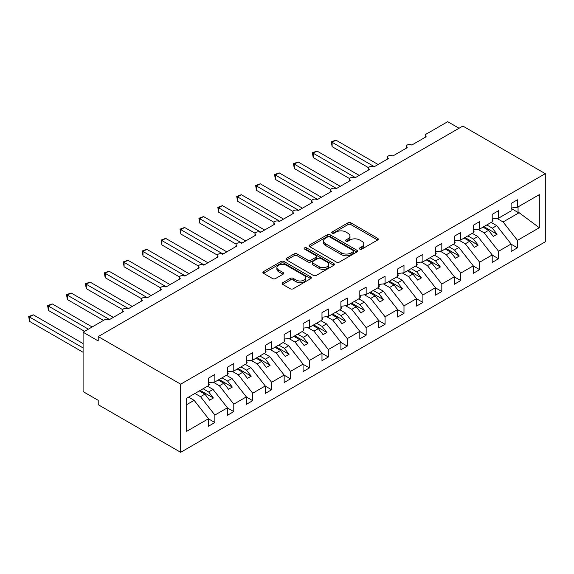 <?xml version="1.0" encoding="UTF-8"?>
<svg xmlns="http://www.w3.org/2000/svg" width="574" height="574" viewBox="0 0 574 574"><rect width="100%" height="100%" fill="white"/><g stroke="black" fill="none" stroke-linecap="round" stroke-linejoin="round"><path stroke-width="0.86" d="M359.776 249.116A1.471 0.847 0 0 0 361.857 249.116L377.635 240.004A2.102 1.213 0 0 0 378.252 239.15A2.102 1.213 0 0 0 377.635 238.289L350.908 222.856A2.102 1.213 0 0 0 347.937 222.856L332.152 231.968A1.471 0.847 0 0 0 331.722 232.57A1.471 0.847 0 0 0 332.152 233.166A1.471 0.847 0 0 0 334.233 233.166L336.278 231.989A6.723 3.882 0 0 1 345.778 231.989L348.009 233.274A6.723 3.882 0 0 1 349.975 236.022A6.723 3.882 0 0 1 348.009 238.762L345.964 239.939A1.471 0.847 0 0 0 345.534 240.542A1.471 0.847 0 0 0 345.964 241.145A1.471 0.847 0 0 0 348.045 241.145L350.09 239.961A6.723 3.882 0 0 1 359.589 239.961L361.821 241.245A6.723 3.882 0 0 1 363.787 243.993A6.723 3.882 0 0 1 361.821 246.734L359.776 247.918A1.471 0.847 0 0 0 359.346 248.513A1.471 0.847 0 0 0 359.776 249.116L359.776 247.918M282.738 282.702A2.102 1.213 0 0 0 282.121 283.563A2.102 1.213 0 0 0 282.738 284.417L290.236 288.751A2.102 1.213 0 0 0 293.206 288.751L310.735 278.634A2.102 1.213 0 0 0 311.345 277.773A2.102 1.213 0 0 0 310.735 276.919L284.001 261.486A2.102 1.213 0 0 0 281.03 261.486L263.509 271.602A2.102 1.213 0 0 0 262.892 272.456A2.102 1.213 0 0 0 263.509 273.317L272.564 278.548A2.102 1.213 0 0 0 275.534 278.548L283.039 274.214A2.102 1.213 0 0 0 283.649 273.36A2.102 1.213 0 0 0 283.039 272.499L278.541 269.909A5.618 3.243 0 0 1 276.898 267.613A5.618 3.243 0 0 1 280.37 264.614A5.618 3.243 0 0 1 286.491 265.317L304.091 275.477A5.618 3.243 0 0 1 305.734 277.773A5.618 3.243 0 0 1 302.268 280.772A5.618 3.243 0 0 1 296.141 280.069L293.206 278.376A2.102 1.213 0 0 0 290.236 278.376L282.738 282.702L282.738 284.417M545.3 173.664L180.674 384.178L180.674 452.312L545.3 241.798L545.3 173.664L462.845 126.058L98.219 336.572L98.219 340.942L83.094 332.202L104.647 319.754A3.207 1.851 0 0 1 109.189 319.754L123.561 311.46A3.207 1.851 0 0 1 122.621 310.147A3.207 1.851 0 0 1 124.601 308.439A3.207 1.851 0 0 1 128.102 308.834L142.474 300.539A3.207 1.851 0 0 1 141.534 299.226A3.207 1.851 0 0 1 143.514 297.519A3.207 1.851 0 0 1 147.016 297.92L161.387 289.619A3.207 1.851 0 0 1 160.447 288.313A3.207 1.851 0 0 1 162.428 286.598A3.207 1.851 0 0 1 165.922 287L180.301 278.699A3.207 1.851 0 0 1 179.361 277.393A3.207 1.851 0 0 1 181.341 275.678A3.207 1.851 0 0 1 184.835 276.08L199.207 267.785A3.207 1.851 0 0 1 198.267 266.472A3.207 1.851 0 0 1 200.254 264.757A3.207 1.851 0 0 1 203.748 265.159L218.12 256.865A3.207 1.851 0 0 1 217.18 255.552A3.207 1.851 0 0 1 219.16 253.844A3.207 1.851 0 0 1 222.662 254.246L237.033 245.945A3.207 1.851 0 0 1 236.093 244.632A3.207 1.851 0 0 1 238.074 242.924A3.207 1.851 0 0 1 241.575 243.326L255.947 235.024A3.207 1.851 0 0 1 255.007 233.718A3.207 1.851 0 0 1 256.987 232.004A3.207 1.851 0 0 1 260.488 232.405L274.86 224.104A3.207 1.851 0 0 1 273.92 222.798A3.207 1.851 0 0 1 275.9 221.083A3.207 1.851 0 0 1 279.394 221.485L293.773 213.191A3.207 1.851 0 0 1 292.833 211.878A3.207 1.851 0 0 1 294.814 210.17A3.207 1.851 0 0 1 298.308 210.565L312.679 202.27A3.207 1.851 0 0 1 311.739 200.957A3.207 1.851 0 0 1 313.727 199.25A3.207 1.851 0 0 1 317.221 199.652L331.593 191.35A3.207 1.851 0 0 1 330.653 190.044A3.207 1.851 0 0 1 332.633 188.329A3.207 1.851 0 0 1 336.134 188.731L350.506 180.43A3.207 1.851 0 0 1 349.566 179.124A3.207 1.851 0 0 1 351.546 177.409A3.207 1.851 0 0 1 355.048 177.811L369.419 169.517A3.207 1.851 0 0 1 368.479 168.204A3.207 1.851 0 0 1 370.46 166.489A3.207 1.851 0 0 1 373.954 166.891L388.333 158.596A3.207 1.851 0 0 1 387.393 157.283A3.207 1.851 0 0 1 389.373 155.576A3.207 1.851 0 0 1 392.867 155.977L407.239 147.676A3.207 1.851 0 0 1 406.299 146.363A3.207 1.851 0 0 1 408.286 144.655A3.207 1.851 0 0 1 411.78 145.057L426.152 136.756A3.207 1.851 180 0 1 425.212 135.45A3.207 1.851 180 0 1 426.152 134.137L447.713 121.688L459.064 128.239M180.674 384.178L98.219 336.572M336.421 262.081A2.102 1.213 0 0 0 339.392 262.081L356.92 251.964A2.102 1.213 0 0 0 357.537 251.111A2.102 1.213 0 0 0 356.92 250.25L330.186 234.816A2.102 1.213 0 0 0 327.216 234.816L309.695 244.933A2.102 1.213 0 0 0 309.077 245.794A2.102 1.213 0 0 0 309.695 246.648L336.421 262.081M305.16 249.432A1.471 0.847 0 0 1 306.652 249.64L306.652 247.896L333.824 263.581A2.102 1.213 0 0 1 334.441 264.442A2.102 1.213 0 0 1 333.824 265.296L316.303 275.412A2.102 1.213 0 0 1 313.332 275.412L286.598 259.979L286.598 258.264A2.102 1.213 0 0 0 285.988 259.125A2.102 1.213 0 0 0 286.598 259.979M286.598 258.264L294.103 253.938A2.102 1.213 0 0 1 297.074 253.938L307.915 260.194A2.102 1.213 0 0 0 310.878 260.194L315.858 257.324A2.102 1.213 0 0 0 316.475 256.47A2.102 1.213 0 0 0 315.858 255.609L304.572 249.094A1.471 0.847 0 0 1 304.141 248.492A1.471 0.847 0 0 1 305.045 247.71A1.471 0.847 0 0 1 306.652 247.896M186.665 404.656L194.141 400.336L208.513 418.726L186.665 431.339L186.665 398.234L208.513 385.62L208.513 378.151L214.87 374.478L214.87 381.947L208.513 382.743M214.87 381.947L227.426 374.7L227.426 367.231L233.783 363.564L233.783 371.034L227.426 371.823M233.783 371.034L246.339 363.78L246.339 356.311L252.696 352.644L252.696 360.113L246.339 360.903M252.696 360.113L265.253 352.859L265.253 345.39L271.602 341.724L271.602 349.193L265.253 349.982M271.602 349.193L284.166 341.946L284.166 334.477L290.516 330.803L290.516 338.273L284.166 339.069M290.516 338.273L303.072 331.026L303.072 323.557L309.429 319.89L309.429 327.352L303.072 328.149M309.429 327.352L321.985 320.105L321.985 312.636L328.342 308.97L328.342 316.439L321.985 317.228M328.342 316.439L340.899 309.185L340.899 301.716L347.256 298.049L347.256 305.519L340.899 306.308M347.256 305.519L359.812 298.265L359.812 290.803L366.162 287.129L366.162 294.598L359.812 295.388M366.162 294.598L378.725 287.352L378.725 279.882L385.075 276.209L385.075 283.678L378.725 284.474M385.075 283.678L397.639 276.431L397.639 268.962L403.988 265.296L403.988 272.765L397.639 273.554M403.988 272.765L416.545 265.511L416.545 258.042L422.902 254.375L422.902 261.844L416.545 262.634M422.902 261.844L435.458 254.591L435.458 247.121L441.815 243.455L441.815 250.924L435.458 251.713M441.815 250.924L454.371 243.677L454.371 236.208L460.728 232.535L460.728 240.004L454.371 240.8M460.728 240.004L473.285 232.757L473.285 225.288L479.634 221.621L479.634 229.083L473.285 229.88M479.634 229.083L492.198 221.837L492.198 214.367L498.548 210.701L498.548 218.17L492.198 218.959M208.513 418.855L214.87 422.521L214.87 415.052L227.426 407.805L213.054 389.416L207.494 386.209M194.938 393.455L200.498 396.67L214.87 415.052M227.426 407.935L233.783 411.608L233.783 404.139L246.339 396.885L231.968 378.503L226.407 375.288M213.191 382.162L219.412 385.75L233.783 404.139M246.339 397.014L252.696 400.688L252.696 393.219L265.253 385.965L250.881 367.582L245.32 364.368M232.104 371.242L238.318 374.829L252.696 393.219M265.253 386.101L271.602 389.768L271.602 382.298L284.166 375.052L269.787 356.662L264.227 353.455M251.01 360.321L257.231 363.909L271.602 382.298M284.166 375.181L290.516 378.847L290.516 371.378L303.072 364.131L288.7 345.742L283.14 342.534M269.923 349.401L276.144 352.996L290.516 371.378M303.072 364.26L309.429 367.927L309.429 360.465L321.985 353.211L307.614 334.821L302.053 331.614M288.837 338.481L295.058 342.075L309.429 360.465M321.985 353.34L328.342 357.014L328.342 349.544L340.899 342.291L326.527 323.908L320.966 320.694M307.75 327.567L313.971 331.155L328.342 349.544M340.899 342.427L347.256 346.093L347.256 338.624L359.812 331.377L345.44 312.988L339.88 309.773M326.663 316.647L332.877 320.235L347.256 338.624M359.812 331.507L366.162 335.173L366.162 327.704L378.725 320.457L364.347 302.067L358.786 298.86M345.57 305.727L351.79 309.321L366.162 327.704M378.725 320.586L385.075 324.253L385.075 316.783L397.639 309.537L383.26 291.147L377.699 287.94M364.483 294.806L370.704 298.401L385.075 316.783M397.639 309.666L403.988 313.339L403.988 305.87L416.545 298.616L402.173 280.234L396.612 277.02M383.396 283.893L389.617 287.481L403.988 305.87M416.545 298.745L422.902 302.419L422.902 294.95L435.458 287.696L421.086 269.314L415.526 266.099M402.309 272.973L408.53 276.56L422.902 294.95M435.458 287.832L441.815 291.499L441.815 284.03L454.371 276.783L440 258.393L434.439 255.186M421.223 262.053L427.443 265.64L441.815 284.03M454.371 276.912L460.728 280.578L460.728 273.109L473.285 265.862L458.913 247.473L453.352 244.266M440.136 251.132L446.35 254.727L460.728 273.109M473.285 265.992L479.634 269.658L479.634 262.196L492.198 254.942L477.819 236.553L472.259 233.345M459.042 240.212L465.263 243.807L479.634 262.196M492.198 255.071L498.548 258.745L498.548 251.276L511.104 244.022L511.104 251.491L517.461 247.825L517.461 240.355L539.309 227.742L519.126 212.71L518.064 212.445L518.064 206.898M477.955 229.299L484.176 232.886L498.548 251.276M498.548 218.17L511.104 210.916L511.104 203.447L517.461 199.781L517.461 207.25L511.104 208.039M511.104 244.158L517.461 247.825M496.869 218.378L503.089 221.966L517.461 240.355M83.094 332.202L83.094 391.604L98.219 400.336L98.219 404.706L180.674 452.312M194.141 400.336L188.581 397.129M214.87 422.521L208.513 426.195L208.513 418.726M233.783 411.608L227.426 415.275L227.426 407.805M252.696 400.688L246.339 404.354L246.339 396.885M271.602 389.768L265.253 393.434L265.253 385.965M290.516 378.847L284.166 382.521L284.166 375.052M309.429 367.927L303.072 371.6L303.072 364.131M328.342 357.014L321.985 360.68L321.985 353.211M347.256 346.093L340.899 349.76L340.899 342.291M366.162 335.173L359.812 338.839L359.812 331.377M385.075 324.253L378.725 327.926L378.725 320.457M403.988 313.339L397.639 317.006L397.639 309.537M422.902 302.419L416.545 306.086L416.545 298.616M441.815 291.499L435.458 295.165L435.458 287.696M460.728 280.578L454.371 284.252L454.371 276.783M479.634 269.658L473.285 273.332L473.285 265.862M498.548 258.745L492.198 262.411L492.198 254.942M517.461 207.25L539.309 194.636L539.309 227.742M200.498 396.67L204.882 394.137L209.61 400.186L213.392 397.997L208.663 391.949L213.054 389.416M199.322 390.923L204.882 394.137M203.103 388.741L208.663 391.949M219.412 385.75L223.795 383.217L228.524 389.265L232.305 387.084L227.577 381.036L231.968 378.503M218.235 380.002L223.795 383.217M222.016 377.821L227.577 381.036M238.318 374.829L242.709 372.296L247.437 378.345L251.218 376.164L246.49 370.115L250.881 367.582M237.148 369.089L242.709 372.296M240.929 366.901L246.49 370.115M257.231 363.909L261.622 361.376L266.35 367.425L270.132 365.243L265.403 359.195L269.787 356.662M256.061 358.169L261.622 361.376M259.843 355.988L265.403 359.195M276.144 352.996L280.528 350.463L285.264 356.511L289.045 354.323L284.317 348.274L288.7 345.742M274.975 347.248L280.528 350.463M278.756 345.067L284.317 348.274M295.058 342.075L299.441 339.543L304.17 345.591L307.958 343.41L303.223 337.354L307.614 334.821M293.881 336.328L299.441 339.543M297.669 334.147L303.223 337.354M313.971 331.155L318.355 328.622L323.083 334.671L326.864 332.49L322.136 326.441L326.527 323.908M312.794 325.415L318.355 328.622M316.575 323.227L322.136 326.441M332.877 320.235L337.268 317.702L341.996 323.75L345.778 321.569L341.049 315.521L345.44 312.988M331.707 314.495L337.268 317.702M335.489 312.306L341.049 315.521M351.79 309.321L356.181 306.781L360.91 312.837L364.691 310.649L359.963 304.6L364.347 302.067M350.621 303.574L356.181 306.781M354.402 301.393L359.963 304.6M370.704 298.401L375.095 295.868L379.823 301.917L383.604 299.728L378.876 293.68L383.26 291.147M369.534 292.654L375.095 295.868M373.315 290.473L378.876 293.68M389.617 287.481L394.001 284.948L398.729 290.996L402.518 288.815L397.789 282.767L402.173 280.234M388.44 281.734L394.001 284.948M392.229 279.552L397.789 282.767M408.53 276.56L412.914 274.028L417.642 280.076L421.424 277.895L416.695 271.846L421.086 269.314M407.353 270.82L412.914 274.028M411.135 268.632L416.695 271.846M427.443 265.64L431.827 263.107L436.556 269.156L440.337 266.975L435.609 260.926L440 258.393M426.267 259.9L431.827 263.107M430.048 257.719L435.609 260.926M446.35 254.727L450.741 252.194L455.469 258.243L459.25 256.054L454.522 250.006L458.913 247.473M445.18 248.98L450.741 252.194M448.961 246.798L454.522 250.006M465.263 243.807L469.654 241.274L474.382 247.322L478.164 245.141L473.435 239.085L477.819 236.553M464.093 238.059L469.654 241.274M467.875 235.878L473.435 239.085M484.176 232.886L488.567 230.353L493.296 236.402L497.077 234.221L492.349 228.172L496.732 225.639L491.172 222.425M483.007 227.146L488.567 230.353M486.788 224.958L492.349 228.172M496.732 225.639L511.104 244.022M503.089 221.966L519.126 212.71M511.104 208.427L518.064 212.445M483.911 226.622L497.077 234.221M464.997 237.536L478.164 245.141M446.084 248.456L459.25 256.054M427.178 259.376L440.337 266.975M408.265 270.297L421.424 277.895M389.351 281.21L402.518 288.815M370.438 292.13L383.604 299.728M351.525 303.05L364.691 310.649M332.611 313.971L345.778 321.569M313.705 324.891L326.864 332.49M294.792 335.804L307.958 343.41M275.879 346.725L289.045 354.323M256.965 357.645L270.132 365.243M238.052 368.565L251.218 376.164M219.146 379.479L232.305 387.084M200.233 390.399L213.392 397.997M360.364 249.324L361.821 248.485A6.723 3.882 0 0 0 363.787 245.737L363.787 243.993M349.975 236.022L349.975 237.765A6.723 3.882 0 0 1 348.009 240.506L346.553 241.345M377.635 238.289L377.635 240.004L350.908 224.606A2.102 1.213 0 0 0 347.937 224.606L332.741 233.374M356.892 251.979L330.186 236.567A2.102 1.213 0 0 0 327.216 236.567L309.723 246.669M353.204 251.706A1.471 0.847 0 0 0 353.634 251.111A1.471 0.847 0 0 0 353.204 250.508L329.741 236.962A1.471 0.847 0 0 0 327.661 236.962L325.508 238.203A6.723 3.882 0 0 0 323.542 240.951A6.723 3.882 0 0 0 325.508 243.692L341.552 252.955A6.723 3.882 0 0 0 351.051 252.955L353.204 251.706L353.204 253.457A1.471 0.847 0 0 0 353.634 252.854L353.634 251.111M323.542 240.951L323.542 242.694A6.723 3.882 0 0 0 325.508 245.442L325.508 243.692M353.204 253.457L351.051 254.698A6.723 3.882 0 0 1 341.552 254.698L325.508 245.442M286.627 260L294.103 255.688L294.103 253.938M316.475 256.47L316.475 258.214A2.102 1.213 0 0 1 315.858 259.075L310.878 261.945A2.102 1.213 0 0 1 307.915 261.945L297.074 255.688A2.102 1.213 0 0 0 294.103 255.688M306.652 249.64L333.795 265.317M319.158 266.695A5.618 3.243 0 0 0 325.286 267.398A5.618 3.243 0 0 0 328.751 264.399A5.618 3.243 0 0 0 327.108 262.103L320.909 258.522A2.102 1.213 0 0 0 317.939 258.522L312.959 261.4A2.102 1.213 0 0 0 312.342 262.253A2.102 1.213 0 0 0 312.959 263.114L319.158 266.695L319.158 268.438A5.618 3.243 0 0 0 325.286 269.141A5.618 3.243 0 0 0 328.751 266.142L328.751 264.399M312.342 262.253L312.342 264.004A2.102 1.213 0 0 0 312.959 264.858L312.959 263.114M319.158 268.438L312.959 264.858M305.734 277.773L305.734 279.524A5.618 3.243 0 0 1 302.268 282.516A5.618 3.243 0 0 1 296.141 281.812L293.206 280.119A2.102 1.213 0 0 0 290.236 280.119L282.767 284.431M276.898 267.613L276.898 269.364A5.618 3.243 0 0 0 278.541 271.653L278.541 269.909M283.011 274.228L278.541 271.653M310.706 278.648L284.001 263.229A2.102 1.213 0 0 0 281.03 263.229L263.538 273.332M331.291 141.828L332.124 142.302L332.124 146.671L331.291 141.828L335.905 140.121L332.124 142.302L374.334 166.675M332.124 146.671L368.587 167.723M335.905 140.121L378.115 164.494M492.198 219.498L492.951 220.567L492.198 220.997M492.951 220.567L492.198 221.342M312.378 152.741L313.21 153.222L313.21 157.592L312.378 152.741L316.992 151.041L313.21 153.222L355.421 177.596M313.21 157.592L349.674 178.643M316.992 151.041L359.202 175.407M473.285 230.418L474.038 231.48L473.285 231.918M474.038 231.48L473.285 232.262M293.472 163.662L294.297 164.142L294.297 168.512L293.472 163.662L298.085 161.961L294.297 164.142L336.507 188.516M294.297 168.512L330.76 189.564M298.085 161.961L340.296 186.328M454.371 241.338L455.125 242.4L454.371 242.838M455.125 242.4L454.371 243.182M274.559 174.582L275.391 175.063L275.391 179.425L274.559 174.582L279.172 172.874L275.391 175.063L317.601 199.429M275.391 179.425L311.854 200.484M279.172 172.874L321.383 197.248M435.458 252.259L436.218 253.321L435.458 253.758M436.218 253.321L435.458 254.103M255.645 185.502L256.478 185.983L256.478 190.346L255.645 185.502L260.259 183.795L256.478 185.983L298.688 210.349M256.478 190.346L292.941 211.397M260.259 183.795L302.469 208.168M416.545 263.172L417.305 264.241L416.545 264.679M417.305 264.241L416.545 265.016M236.732 196.416L237.564 196.896L237.564 201.266L236.732 196.416L241.345 194.715L237.564 196.896L279.775 221.27M237.564 201.266L274.028 222.317M241.345 194.715L283.556 219.089M397.639 274.092L398.392 275.154L397.639 275.592M398.392 275.154L397.639 275.936M217.819 207.336L218.651 207.817L218.651 212.186L217.819 207.336L222.432 205.636L218.651 207.817L260.861 232.19M218.651 212.186L255.114 233.238M222.432 205.636L264.643 230.002M378.725 285.013L379.479 286.074L378.725 286.512M379.479 286.074L378.725 286.857M198.905 218.256L199.738 218.737L199.738 223.107L198.905 218.256L203.519 216.556L199.738 218.737L241.948 243.103M199.738 223.107L236.201 244.158M203.519 216.556L245.729 240.922M359.812 295.933L360.565 296.995L359.812 297.432M360.565 296.995L359.812 297.777M179.999 229.177L180.824 229.657L180.824 234.02L179.999 229.177L184.613 227.469L180.824 229.657L223.042 254.024M180.824 234.02L217.288 255.071M184.613 227.469L226.823 251.843M340.899 306.846L341.652 307.915L340.899 308.353M341.652 307.915L340.899 308.69M161.086 240.097L161.918 240.571L161.918 244.94L161.086 240.097L165.699 238.389L161.918 240.571L204.129 264.944M161.918 244.94L198.382 265.992M165.699 238.389L207.91 262.763M321.985 317.766L322.746 318.835L321.985 319.266M322.746 318.835L321.985 319.61M142.173 251.01L143.005 251.491L143.005 255.861L142.173 251.01L146.786 249.31L143.005 251.491L185.215 275.864M143.005 255.861L179.468 276.912M146.786 249.31L188.997 273.676M303.072 328.687L303.833 329.749L303.072 330.186M303.833 329.749L303.072 330.531M123.259 261.931L124.092 262.411L124.092 266.781L123.259 261.931L127.873 260.23L124.092 262.411L166.302 286.785M124.092 266.781L160.555 287.832M127.873 260.23L170.083 284.596M284.166 339.607L284.919 340.669L284.166 341.107M284.919 340.669L284.166 341.451M104.346 272.851L105.178 273.332L105.178 277.694L104.346 272.851L108.96 271.143L105.178 273.332L147.389 297.698M105.178 277.694L141.642 298.753M108.96 271.143L151.17 295.517M265.253 350.527L266.006 351.589L265.253 352.027M266.006 351.589L265.253 352.371M85.433 283.771L86.265 284.252L86.265 288.614L85.433 283.771L90.046 282.064L86.265 284.252L128.476 308.618M86.265 288.614L122.728 309.666M90.046 282.064L132.264 306.437M246.339 361.441L247.093 362.51L246.339 362.947M247.093 362.51L246.339 363.285M66.527 294.684L67.359 295.165L67.359 299.535L66.527 294.684L71.14 292.984L67.359 295.165L109.569 319.539M67.359 299.535L103.514 320.414M71.14 292.984L113.351 317.357M227.426 372.361L228.187 373.423L227.426 373.861M228.187 373.423L227.426 374.205M47.613 305.605L48.446 306.086L48.446 310.455L47.613 305.605L52.227 303.904L48.446 306.086L88.382 329.146M48.446 310.455L84.6 331.327M52.227 303.904L92.17 326.965M208.513 383.281L209.273 384.343L208.513 384.781M209.273 384.343L208.513 385.125M28.7 316.525L29.532 317.006L29.532 321.375L28.7 316.525L33.314 314.825L29.532 317.006L83.094 347.93M29.532 321.375L83.094 352.293M33.314 314.825L83.094 343.561M361.821 248.485L361.821 246.734M345.964 241.145L345.964 239.939M348.009 240.506L348.009 238.762M332.152 233.166L332.152 231.968M347.937 224.606L347.937 222.856M350.908 224.606L350.908 222.856M309.695 246.648L309.695 244.933M327.216 236.567L327.216 234.816M330.186 236.567L330.186 234.816M356.92 251.964L356.92 250.25M341.552 254.698L341.552 252.955M351.051 254.698L351.051 252.955M297.074 255.688L297.074 253.938M307.915 261.945L307.915 260.194M310.878 261.945L310.878 260.194M315.858 259.075L315.858 257.324M333.824 265.296L333.824 263.581M290.236 280.119L290.236 278.376M293.206 280.119L293.206 278.376M296.141 281.812L296.141 280.069M283.039 274.214L283.039 272.499M263.509 273.317L263.509 271.602M281.03 263.229L281.03 261.486M284.001 263.229L284.001 261.486M310.735 278.634L310.735 276.919M406.299 148.221L406.299 146.363M425.212 137.301L425.212 135.45M387.393 159.134L387.393 157.283M368.479 170.055L368.479 168.204M349.566 180.975L349.566 179.124M330.653 191.895L330.653 190.044M311.739 202.816L311.739 200.957M292.833 213.729L292.833 211.878M273.92 224.649L273.92 222.798M255.007 235.57L255.007 233.718M236.093 246.49L236.093 244.632M217.18 257.403L217.18 255.552M198.267 268.323L198.267 266.472M179.361 279.244L179.361 277.393M160.447 290.164L160.447 288.313M141.534 301.085L141.534 299.226M122.621 311.998L122.621 310.147"/></g></svg>
